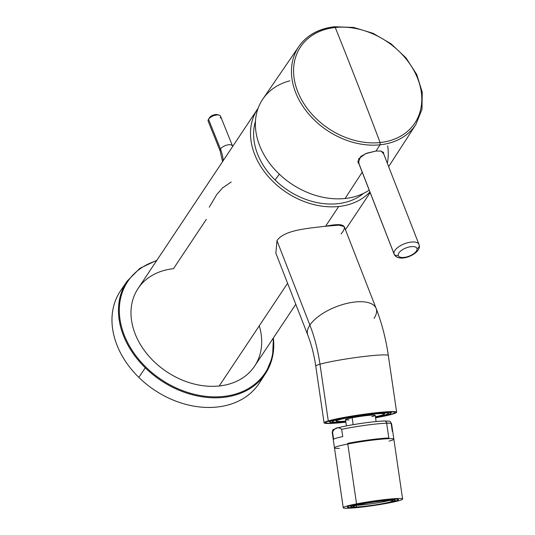 <?xml version="1.0" encoding="UTF-8"?>
<svg xmlns="http://www.w3.org/2000/svg" width="535" height="535" viewBox="0 0 535 535"><rect width="100%" height="100%" fill="white"/><g stroke="black" fill="none" stroke-linecap="round" stroke-linejoin="round"><path stroke-width="0.8" d="M382.96 152.04L418.965 244.395A13.335 5.838 158.7 0 0 404.781 243.659A13.335 5.838 158.7 0 0 394.014 253.757A3.337 2.989 -13.7 0 0 398.234 255.422A10.005 4.38 -21.3 0 1 406.58 247.745A10.005 4.38 -21.3 0 1 417.019 248.641A10.005 4.38 -21.3 0 1 408.673 256.312A10.005 4.38 -21.3 0 1 398.234 255.422A10.005 4.38 158.7 0 0 408.673 256.312A10.005 4.38 158.7 0 0 417.019 248.641A3.337 2.989 -13.7 0 0 419.172 245.057A3.337 2.989 -13.7 0 0 419.065 244.716A3.337 2.989 166.3 0 1 419.172 245.057A3.337 2.989 166.3 0 1 417.019 248.641A10.005 4.38 158.7 0 0 406.58 247.745A10.005 4.38 158.7 0 0 398.234 255.422A3.337 2.989 166.3 0 1 394.014 253.757A13.335 5.838 -21.3 0 1 404.781 243.659A13.335 5.838 -21.3 0 1 418.965 244.395L419.172 245.057C421.968 253.543 398.414 263.915 394.114 254.085A13.335 5.838 -21.3 0 1 394.014 253.757A13.335 5.838 158.7 0 0 394.114 254.085L358.269 162.092M358.664 163.148L357.982 162.239L358.664 163.148M357.982 161.343L394.014 253.757L357.895 160.901M289.957 80.798A71.175 54.282 33.7 0 0 261.394 149.673A71.175 54.282 33.7 0 0 345.068 198.498A71.175 54.282 33.7 0 0 369.19 190.152A71.175 54.282 -146.3 0 1 345.068 198.498A71.175 54.282 -146.3 0 1 272.041 166.372A71.175 54.282 -146.3 0 1 262.892 98.968L298.871 46.478A70.319 53.627 33.7 0 0 307.913 113.072A70.319 53.627 33.7 0 0 380.057 144.811L376.011 151.017L365.579 153.679L358.624 158.835L359.012 164.051L358.122 162.694L360.811 156.421L366.789 153.197L376.011 151.017L380.057 144.811A70.319 53.627 33.7 0 0 415.929 124.421A70.319 53.627 -146.3 0 1 380.057 144.811A70.319 53.627 -146.3 0 1 307.913 113.072A70.319 53.627 -146.3 0 1 298.871 46.478C306.923 35.156 318.793 28.582 334.495 26.75L334.128 27.004A70.319 53.627 33.7 0 0 298.871 46.478M387.313 163.215A71.175 54.282 33.7 0 0 387.701 145.881M362.195 172.216L345.068 198.498L362.195 172.216M381.047 151.071L376.011 151.017L381.047 151.071L383.555 152.656L383.655 153.826L381.047 151.071M383.341 153.023L383.354 152.281M335.258 27.486A68.681 52.383 33.7 0 0 297.62 91.345A68.681 52.383 33.7 0 0 380.117 142.551L380.057 144.811L380.117 142.551A68.681 52.383 33.7 0 0 417.748 78.692A68.681 52.383 33.7 0 0 335.258 27.486L334.128 27.004L335.258 27.486A4000.63 1904.7 84 0 1 357.895 84.697A4000.63 1904.7 84 0 1 380.117 142.551A68.681 52.383 -146.3 0 1 297.62 91.345A68.681 52.383 -146.3 0 1 335.258 27.486A68.681 52.383 -146.3 0 1 417.748 78.692A68.681 52.383 -146.3 0 1 380.117 142.551A4000.63 1904.7 -96 0 0 357.895 84.697A4000.63 1904.7 -96 0 0 335.258 27.486M341.103 233.915C348.459 225.188 343.276 222.627 325.568 226.238L338.715 206.497A70.011 53.393 33.7 0 0 369.899 191.978A70.011 53.393 -146.3 0 1 338.715 206.497L325.568 226.238C308.22 228.351 283.971 229.95 276.963 240.676L275.873 253.202L276.963 240.676C283.971 229.95 308.22 228.351 325.568 226.238L338.842 225.155L344.206 226.552L376.125 308.414A36.674 16.057 158.7 0 0 345.757 303.686A36.674 16.057 158.7 0 0 309.885 325.113L276.963 240.676L309.885 325.113A36.674 16.057 158.7 0 0 307.786 335.057A36.674 16.057 -21.3 0 1 309.885 325.113A36.674 16.057 -21.3 0 1 345.757 303.686A36.674 16.057 -21.3 0 1 376.125 308.414A36.674 16.057 158.7 0 1 374.025 318.358M206.343 219.33L173.474 268.69A70.011 53.393 33.7 0 0 135.114 333.786A70.011 53.393 33.7 0 0 219.203 385.982L287.596 283.269L219.203 385.982A70.011 53.393 -146.3 0 1 147.6 354.651A70.011 53.393 -146.3 0 1 138.063 288.532L257.576 109.053A70.011 53.393 33.7 0 0 267.105 175.166A70.011 53.393 33.7 0 0 338.715 206.497A70.011 53.393 -146.3 0 1 266.724 174.698A70.011 53.393 -146.3 0 1 258.104 108.271A70.011 53.393 33.7 0 0 257.576 109.053M295.795 304.295L254.613 366.134A70.011 53.393 -146.3 0 1 219.203 385.982A70.011 53.393 33.7 0 0 259.268 325.815M273.084 338.401A82.524 62.943 -146.3 0 1 231.414 395.131A82.524 62.943 -146.3 0 1 145.921 367.15A82.524 62.943 -146.3 0 1 156.534 260.799A82.524 62.943 33.7 0 0 145.921 367.15L145.279 367.826A83.192 63.451 -146.3 0 1 127.223 281.042A83.192 63.451 33.7 0 0 145.279 367.826L145.921 367.15A82.524 62.943 33.7 0 0 231.414 395.131A82.524 62.943 33.7 0 0 273.084 338.401M231.214 181.974L222.547 187.919L216.702 194.606L209.259 207.179M275.117 180.021A66.674 50.852 33.7 0 0 363.66 193.316A66.674 50.852 -146.3 0 1 275.117 180.021A66.674 10.399 -45.6 0 1 279.364 174.203A66.674 10.399 134.4 0 0 275.117 180.021A66.674 50.852 -146.3 0 1 255.462 121.271A66.674 50.852 33.7 0 0 275.117 180.021M124.274 285.944A83.346 63.565 33.7 0 0 138.846 377.416A83.346 63.565 33.7 0 0 262.324 377.864A83.346 63.565 -146.3 0 1 259.502 382.853A83.346 63.565 -146.3 0 1 138.846 377.416L145.279 367.826A83.192 63.451 33.7 0 0 265.708 373.249A83.192 63.451 -146.3 0 1 145.279 367.826L138.846 377.416A83.346 63.565 -146.3 0 1 120.756 290.472L127.223 281.042L139.862 268.343L156.875 260.284M396.642 412.211A36.674 2.728 171.7 0 0 368.909 413.602A36.674 2.728 171.7 0 0 328.283 420.905A36.674 2.728 -8.3 0 1 377.329 412.619A36.674 2.728 -8.3 0 1 392.429 414.15A36.674 2.728 -8.3 0 1 375.557 417.822A36.674 2.728 171.7 0 0 392.429 414.15A36.674 2.728 171.7 0 0 396.642 412.211L388.336 355.528A36.674 2.728 171.7 0 0 360.603 356.912A36.674 2.728 171.7 0 0 319.983 364.221C317.897 350.131 314.533 337.097 309.885 325.113C314.533 337.097 317.897 350.131 319.983 364.221A36.674 2.728 171.7 0 0 315.77 366.154A36.674 2.728 -8.3 0 1 319.983 364.221A36.674 2.728 -8.3 0 1 360.603 356.912A36.674 2.728 -8.3 0 1 388.336 355.528C385.889 338.815 381.816 323.113 376.125 308.414M273.425 337.893L272.549 356.698L265.708 373.249A83.192 63.451 33.7 0 0 273.372 337.966M328.283 420.905L319.983 364.221L328.283 420.905A36.674 2.728 171.7 0 0 324.07 422.837A36.674 2.728 171.7 0 0 345.871 422.168A36.674 2.728 -8.3 0 1 328.283 420.905M209.319 117.947A5.002 2.254 -21.9 0 1 209.366 117.854A5.002 2.254 -21.9 0 1 209.426 117.767L208.523 119.298L220.48 149.058L208.523 119.298A6.667 3.009 -21.9 0 0 208.168 121.171L220.126 150.93A6.667 3.009 -21.9 0 1 220.48 149.058A23.339 11.108 84 0 1 223.276 160.567A23.339 11.108 -96 0 0 220.48 149.058A6.667 3.009 -21.9 0 1 226.954 145.072A6.667 3.009 -21.9 0 1 232.498 145.955A6.667 3.009 158.1 0 0 226.954 145.072A6.667 3.009 158.1 0 0 220.48 149.058A6.667 3.009 158.1 0 0 220.126 150.93L222.567 161.624M331.459 423.185A35.002 2.608 171.7 0 0 345.851 422.028A35.002 2.608 -8.3 0 1 331.459 423.185L331.861 422.51L331.459 423.185A35.002 2.608 -8.3 0 1 325.788 422.389A35.002 2.608 -8.3 0 1 351.448 416.277A35.002 2.608 -8.3 0 1 389.253 411.87A35.002 2.608 171.7 0 0 341.256 418.109A35.002 2.608 171.7 0 0 331.459 423.185M375.537 417.681A35.002 2.608 171.7 0 0 389.253 411.87A35.002 2.608 -8.3 0 1 394.863 412.278A35.002 2.608 -8.3 0 1 375.537 417.681M220.186 118.068A6.667 3.009 158.1 0 0 219.123 115.132A6.667 3.009 158.1 0 0 208.523 119.298A6.667 3.009 -21.9 0 1 214.99 115.313A6.667 3.009 -21.9 0 1 220.54 116.195L232.685 146.429M232.598 146.563A6.667 3.009 158.1 0 0 232.498 145.955M218.059 114.958A5.002 2.254 158.1 0 0 213.659 114.958A5.002 2.254 158.1 0 0 209.426 117.767L208.523 119.298A6.667 3.009 158.1 0 0 208.449 119.419L209.366 117.854M209.426 117.767A5.002 2.254 -21.9 0 1 217.377 114.637L219.123 115.132M374.734 413.033L374.627 413.394A30.836 2.294 171.7 0 0 343.51 418.042A30.836 2.294 171.7 0 0 329.955 422.155A30.836 2.294 171.7 0 0 345.804 421.687A30.836 2.294 -8.3 0 1 333.459 420.349A30.836 2.294 -8.3 0 1 374.627 413.394L374.734 413.033M375.49 417.34A30.836 2.294 171.7 0 0 390.804 413.241A30.836 2.294 171.7 0 0 374.627 413.394A30.836 2.294 -8.3 0 1 390.864 413.047A30.836 2.294 -8.3 0 1 375.49 417.34M336.963 422.108A28.335 2.113 171.7 0 0 345.77 421.473A28.335 2.113 -8.3 0 1 336.963 422.108L337.391 421.379L336.963 422.108A28.335 2.113 -8.3 0 1 332.369 421.466A28.335 2.113 -8.3 0 1 353.147 416.518A28.335 2.113 -8.3 0 1 383.749 412.946A28.335 2.113 171.7 0 0 344.894 418.002A28.335 2.113 171.7 0 0 336.963 422.108M375.456 417.126A28.335 2.113 171.7 0 0 383.749 412.946A28.335 2.113 -8.3 0 1 388.29 413.274A28.335 2.113 -8.3 0 1 375.456 417.126M337.037 419.741A26.255 1.953 171.7 0 0 338.381 419.714M346.941 417.608L347.168 417.929A24.169 1.799 171.7 0 0 336.528 421.152A24.169 1.799 171.7 0 0 345.717 421.098A24.169 1.799 -8.3 0 1 347.168 417.929L346.941 417.608M375.403 416.752A24.169 1.799 171.7 0 0 384.224 414.17A24.169 1.799 171.7 0 0 372.347 414.204A24.169 1.799 171.7 0 0 347.168 417.929A24.169 1.799 -8.3 0 1 379.649 413.642A24.169 1.799 -8.3 0 1 375.403 416.752M371.879 416.558A15 1.117 171.7 0 0 371.35 415.167A15 1.117 171.7 0 0 352.17 417.775A15 1.117 171.7 0 0 349.034 419.908M346.419 425.9L345.51 419.701A15 1.117 -8.3 0 1 352.17 417.775L353.18 424.67L352.17 417.775A15 1.117 -8.3 0 1 367.311 415.514A15 1.117 -8.3 0 1 375.195 415.354L376.105 421.553M341.678 429.344C338.107 426.596 335.057 427.472 332.549 431.986A30.007 2.234 171.7 0 0 332.208 432.4A30.007 2.234 -8.3 0 1 332.549 431.986C335.057 427.472 338.107 426.589 341.678 429.344L342.741 436.58L341.678 429.344A30.007 2.234 -8.3 0 1 386.665 423.198A30.007 2.234 171.7 0 0 341.678 429.344M335.378 428.695A27.338 2.033 -8.3 0 1 357.166 424.021A27.338 2.033 -8.3 0 1 384.077 420.998A2.668 2.234 -91.7 0 1 384.384 420.965A2.668 2.234 88.3 0 1 386.665 423.198A2.668 2.234 -91.7 0 0 384.384 420.965C373.878 421.333 349.536 424.616 337.124 428.047C331.252 430.394 333.312 429.164 332.208 432.4L334.469 447.862A30.007 2.234 171.7 0 0 339.391 448.363M392.302 431.357L391.245 424.121A30.007 2.234 171.7 0 0 391.587 423.707A30.007 2.234 171.7 0 0 386.665 423.198L388.831 438.005A30.007 2.234 171.7 0 0 347.696 443.354L347.79 444.017A30.007 2.234 171.7 0 0 334.469 447.862A30.007 2.234 -8.3 0 1 347.79 444.017L347.696 443.354A30.007 2.234 -8.3 0 1 388.831 438.005L386.665 423.198A30.007 2.234 -8.3 0 1 391.587 423.707C389.433 420.617 391.513 421.319 384.384 420.965M333.606 439.222L332.549 431.986L333.606 439.222A30.007 2.234 -8.3 0 1 342.741 436.58A30.007 2.234 171.7 0 0 333.606 439.222M390.931 423.352L386.611 422.924M389.079 441.114A30.007 2.234 171.7 0 0 393.847 439.168A30.007 2.234 171.7 0 0 388.932 438.66A30.007 2.234 171.7 0 0 347.79 444.017L356.557 503.883A30.007 2.234 171.7 0 0 343.236 507.728A30.007 2.234 171.7 0 0 359.005 507.407A30.007 2.234 171.7 0 0 389.299 502.88A30.007 2.234 171.7 0 0 402.614 499.035A30.007 2.234 171.7 0 0 386.845 499.362A30.007 2.234 171.7 0 0 356.557 503.883L347.79 444.017A30.007 2.234 -8.3 0 1 388.932 438.66A30.007 2.234 -8.3 0 1 393.847 439.168L402.614 499.035M389.299 502.88A30.007 2.234 -8.3 0 1 348.158 508.237A30.007 2.234 -8.3 0 1 356.557 503.883A30.007 2.234 -8.3 0 1 397.699 498.533A30.007 2.234 -8.3 0 1 389.299 502.88M358.831 503.816A25.84 1.926 171.7 0 0 358.423 507.093A25.84 1.926 -8.3 0 1 347.362 507.127A25.84 1.926 -8.3 0 1 358.831 503.816A25.84 1.926 -8.3 0 1 384.912 499.917A25.84 1.926 -8.3 0 1 398.495 499.636A25.84 1.926 -8.3 0 1 387.888 502.78A25.84 1.926 171.7 0 0 393.961 499.215A25.84 1.926 171.7 0 0 358.831 503.816M360.697 503.455L360.791 504.084A22.336 1.665 171.7 0 0 350.873 506.946A22.336 1.665 171.7 0 0 366.174 506.304A22.336 1.665 171.7 0 0 390.751 502.124A22.336 1.665 171.7 0 0 395.077 500.472A22.336 1.665 171.7 0 0 383.341 500.72A22.336 1.665 171.7 0 0 360.791 504.084L360.697 503.455M360.791 504.084A22.336 1.665 -8.3 0 1 389.012 500.218A22.336 1.665 -8.3 0 1 390.751 502.124A22.336 1.665 -8.3 0 1 356.939 507.207A22.336 1.665 -8.3 0 1 360.791 504.084M356.464 506.946A20.002 1.491 171.7 0 0 383.889 503.381A20.002 1.491 171.7 0 0 389.487 500.479A20.002 1.491 171.7 0 0 362.061 504.044A20.002 1.491 171.7 0 0 356.464 506.946A20.002 1.491 -8.3 0 1 353.18 506.612A20.002 1.491 -8.3 0 1 367.177 503.121A20.002 1.491 -8.3 0 1 389.487 500.479A20.002 1.491 -8.3 0 1 392.77 500.813A20.002 1.491 -8.3 0 1 378.773 504.304A20.002 1.491 -8.3 0 1 356.464 506.946L356.23 505.348L356.464 506.946M356.43 505.294A20.002 1.491 171.7 0 0 389.279 500.486A20.002 1.491 -8.3 0 1 356.43 505.294M388.644 166.626L415.929 124.421L421.975 109.307L422.242 92.16L416.752 74.512L406.018 57.894L390.991 43.736L372.995 33.284L353.602 27.445L334.495 26.75M370.153 192.62L345.443 229.729M324.07 422.837L315.77 366.154C314.038 354.625 311.377 344.259 307.786 335.057L275.873 253.195M265.708 373.249L259.502 382.853M328.55 421.112L329.955 422.155M391.854 411.843L390.804 413.241M335.271 420.222L336.528 421.152M385.153 412.92L384.224 414.17M391.587 423.707L393.847 439.168M334.469 447.862L343.236 507.728M350.873 506.946L350.686 505.662M395.077 500.472L394.89 499.188"/></g></svg>
